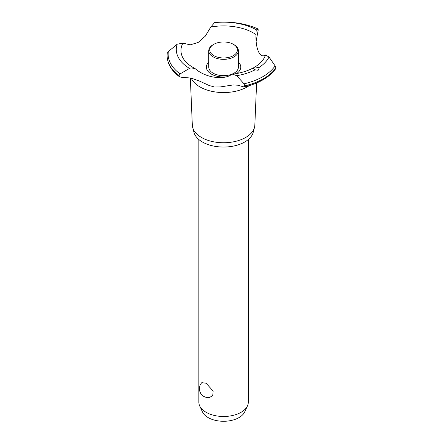 <?xml version="1.0" encoding="UTF-8"?>
<svg xmlns="http://www.w3.org/2000/svg" width="443" height="443" viewBox="0 0 443 443"><rect width="100%" height="100%" fill="white"/><g stroke="black" fill="none" stroke-linecap="round" stroke-linejoin="round"><path stroke-width="0.66" d="M198.852 139.528L198.852 402.205A24.725 14.276 0 0 0 199.688 405.882A24.725 14.276 0 0 0 206.095 412.3A24.725 14.276 0 0 0 229.995 415.994A24.725 14.276 0 0 0 247.471 405.882A24.725 14.276 0 0 0 248.301 402.205L248.301 139.528M201.82 382.663L206.095 383.228L213.122 391.025L212.801 395.383L209.517 397.554A8.899 8.899 0 0 1 201.82 382.663M247.471 405.882L244.686 411.912A21.845 12.614 180 0 1 229.247 420.844A21.845 12.614 180 0 1 208.132 417.583A21.845 12.614 180 0 1 202.468 411.912L199.688 405.882M256.608 82.985L254.836 125.142A31.265 18.052 180 0 1 254.498 127.39L253.213 132.324A29.969 17.299 180 0 1 232.952 146.184A29.969 17.299 180 0 1 202.39 141.987A29.969 17.299 180 0 1 193.945 132.324L192.661 127.39A31.265 18.052 180 0 1 192.323 125.142L190.335 77.929M254.498 127.39A31.265 18.052 180 0 1 233.356 141.849A31.265 18.052 180 0 1 201.471 137.468A31.265 18.052 180 0 1 192.661 127.39M249.221 85.643A33.43 19.298 180 0 1 247.216 86.911A33.43 19.298 180 0 1 199.943 86.911A33.43 19.298 180 0 1 191.238 78.14M256.242 30.207L257.959 28.95L258.23 29.936L256.192 40.878M190.916 78.062L181.409 77.254L179.603 76.844L178.989 75.653L180.074 73.915L189.493 68.388L190.916 67.923L194.898 68.449L195.956 69.246C205.607 77.542 223.25 80.261 231.252 74.712L232.558 74.147L236.678 75.698L244.032 83.821L244.841 85.848L244.115 86.989L237.769 85.2L233.012 84.962L220.365 86.928L214.379 86.978L209.196 85.516L199.062 80.886L190.916 78.062M219.302 22.15L214.501 22.665L210.796 27.04L205.303 36.138L198.132 42.489L190.213 44.848L182.926 43.132L177.161 44.222L168.296 51.582L167.244 53.282L167.105 55.453A56.471 32.605 180 0 1 167.232 53.453M225.686 76.944A17.199 9.929 180 0 1 211.416 74.114A17.199 9.929 180 0 1 208.742 62.064M210.796 27.04A42.617 24.603 180 0 1 253.712 33.114A42.617 24.603 180 0 1 256.032 34.565C256.054 30.993 256.215 29.493 256.514 30.058M194.898 68.449L192.993 67.419C188.43 64.739 185.185 61.754 183.252 58.47A42.617 24.603 180 0 1 182.926 43.132M258.125 70.287L255.09 69.822L253.058 68.117L255.018 66.91L258.845 67.657L258.994 68.61L258.125 70.287M244.115 86.989C258.729 83.528 269.25 77.436 275.684 68.72L275.895 67.923L275.114 65.88L269.023 57.025L265.495 54.938A42.617 24.603 180 0 1 263.901 58.47C262.101 61.533 259.138 64.346 255.018 66.91M265.495 54.938C260.074 59.002 255.345 48.802 256.032 34.565L256.032 35.041M238.412 62.064A17.199 9.929 180 0 1 236.678 73.521M257.959 28.95L258.02 28.956C246.529 23.872 233.622 21.607 219.291 22.15A55.447 32.012 180 0 1 257.959 28.95M234.07 44.721L233.367 44.317L234.07 44.721A14.835 8.567 180 0 1 238.412 50.779L238.412 67.092A14.835 8.567 180 0 1 229.252 75A14.835 8.567 180 0 1 213.089 73.145A14.835 8.567 180 0 1 208.742 67.092L208.742 50.779A14.835 8.567 180 0 1 213.089 44.721L213.786 44.317A13.844 7.996 0 0 0 213.786 55.624A13.844 7.996 0 0 0 233.367 55.624A13.844 7.996 0 0 0 233.367 44.317A13.844 7.996 0 0 0 213.786 44.317M238.412 50.779A14.835 8.567 180 0 1 229.252 58.692A14.835 8.567 180 0 1 213.089 56.837A14.835 8.567 180 0 1 208.742 50.779M275.895 67.923A56.471 32.605 180 0 1 263.507 78.699A56.471 32.605 180 0 1 244.841 85.848M275.895 67.951A56.471 32.605 180 0 1 263.507 78.732A56.471 32.605 180 0 1 244.841 85.881M255.09 69.822A47.296 27.305 180 0 1 236.678 75.698M275.114 65.88A55.447 32.012 180 0 1 262.788 76.705A55.447 32.012 180 0 1 244.032 83.821M269.023 57.025A47.296 27.305 180 0 1 258.845 67.657M178.989 75.681A56.471 32.605 180 0 1 167.105 55.752A56.471 32.605 180 0 1 167.105 55.68A56.471 32.605 180 0 1 167.105 55.663A56.471 32.605 180 0 1 167.105 55.453M178.989 75.653A56.471 32.605 180 0 1 167.105 55.646L167.105 55.68M180.074 73.915A55.447 32.012 180 0 1 168.296 51.582M189.493 68.388A47.296 27.305 180 0 1 177.161 44.222M214.501 22.665A47.296 27.305 180 0 1 256.364 29.781M253.191 67.962C247.371 71.09 240.494 73.15 232.558 74.147M179.603 76.844C171.507 70.847 167.343 63.814 167.105 55.752"/></g></svg>
